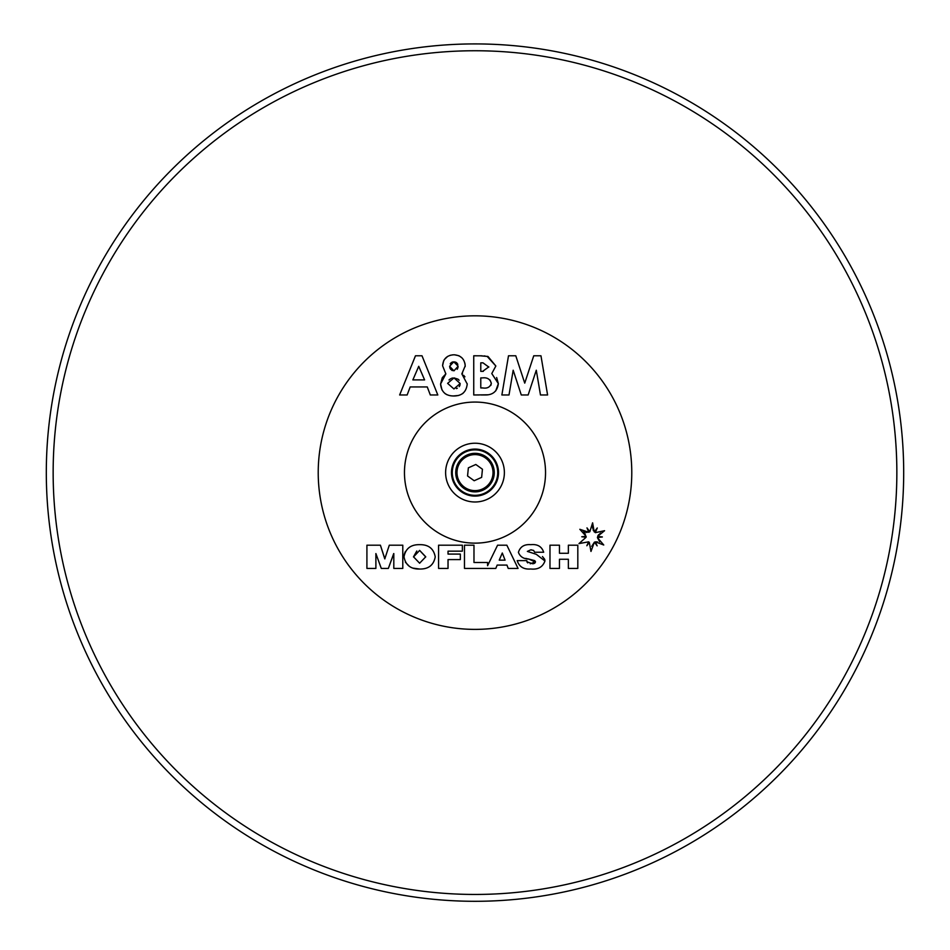 <?xml version="1.0" encoding="UTF-8"?>
<svg xmlns="http://www.w3.org/2000/svg" width="950" height="950" viewBox="0 0 950 950"><rect width="100%" height="100%" fill="white"/><g stroke="black" fill="none" stroke-linecap="round" stroke-linejoin="round"><path stroke-width="1.43" d="M475 901.301A428.699 428.699 0 0 0 846.26 258.257A428.699 428.699 0 0 0 103.74 258.257A428.699 428.699 0 0 0 475 901.301M464.479 551.071L464.479 545.193L473.979 545.193L473.979 562.495L487.576 562.495L487.576 565.725L490.129 560.476M495.045 550.406L497.586 545.193L506.849 545.193L518.047 568.421L508.214 568.421L506.944 565.084L497.171 565.084L495.805 568.421L464.479 568.421L464.479 562.899M509.651 551L512.442 556.795M480.356 568.421L464.479 568.421L464.479 545.193L473.979 545.193L473.979 562.495L475 562.495M475 629.387A156.786 156.786 0 0 0 610.779 394.214A156.786 156.786 0 0 0 339.221 394.214A156.786 156.786 0 0 0 475 629.387M464.479 562.471L464.479 554.467M544.742 559.526L544.944 560.987C542.735 567.102 537.997 569.763 530.741 568.991C523.652 569.561 519.139 566.77 517.204 560.619L526.739 560.619L527.654 562.887M526.941 561.818L532.819 563.778M530.266 563.801L535.491 561.747L534.743 560.631L528.022 558.885M532.997 563.754L533.983 563.504M534.399 563.326L535.064 562.851M535.456 562.079L528.865 559.063C523.557 558.944 520.077 556.712 518.415 552.342C520.161 546.701 524.293 544.148 530.836 544.671C537.522 544.006 541.797 546.523 543.673 552.247L534.696 552.247L533.567 550.406L530.741 549.848L527.357 551.404L536.287 554.313L544.944 560.987C542.723 567.102 537.985 569.774 530.741 568.991C523.676 569.561 519.163 566.782 517.204 560.619L526.739 560.619L527.072 562.163M527.202 558.719L525.706 558.374M531.715 549.896L530.741 549.848M542.45 556.534L544.671 559.301M404.011 556.854C405.555 548.566 410.768 544.504 419.627 544.671C428.462 544.492 433.663 548.554 435.231 556.854C433.746 565.119 428.533 569.181 419.627 569.038C410.768 569.204 405.567 565.143 404.011 556.854L404.344 554.123M404.356 554.076L405.353 551.546M419.627 544.671C428.486 544.504 433.687 548.566 435.231 556.854C433.687 565.143 428.486 569.204 419.627 569.038L413.369 568.183M409.343 566.342L405.353 562.163M518.178 385.486L521.277 394.974L528.141 394.974L528.877 392.766M512.584 373.742L513.178 370.227L517.726 384.109M510.055 388.787L510.601 385.534M526.122 378.919L524.732 383.123L515.791 355.787L508.499 355.787L501.873 394.974L509.01 394.974L513.178 370.227L521.277 394.974L528.141 394.974L536.287 370.227L537.439 377.043M508.499 355.787L506.92 365.085M506.647 366.759L506.16 369.621M505.875 371.319L502.716 390.034M521.823 374.217L521.241 372.424M539.719 390.497L540.479 394.974L547.592 394.974L540.966 355.787L533.746 355.787L527.036 376.129M547.473 394.238L546.107 386.163M545.751 384.037L544.647 377.518M537.771 378.979L538.508 383.325M539.149 387.161L539.505 389.262M529.993 389.346L530.326 388.372M532.119 382.909L532.404 382.031M535.099 373.849L536.287 370.227L540.479 394.974L547.592 394.974M495.734 390.889L498.358 383.634L491.779 373.564L495.853 366.011L487.041 356.274M485.082 356.001L484.061 355.918M482.077 355.822L473.741 355.787L473.741 356.63M481.116 394.974L484.761 394.974C492.777 395.176 497.301 391.4 498.358 383.634L496.636 377.518M473.741 391.792L473.741 394.974L487.991 394.796M473.741 355.787L473.741 394.974L479.239 394.974M473.741 364.04L473.741 366.641M462.116 374.074L462.519 373.041M465.168 366.593L465.144 364.978M467.186 384.631L467.198 383.681M464.93 376.817L463.612 375.298M453.423 395.972L458.589 395.473M462.377 393.763L463.137 393.181M442.272 377.744L440.586 384.002L441.988 389.939M444.944 393.526L446.868 394.701M450.502 395.746L451.428 395.865M451.488 395.865L452.711 395.948M443.591 361L442.593 365.774L445.859 373.884L442.367 377.589M452.639 354.861L450.039 355.348M447.711 356.369L444.446 359.444M444.386 359.539L443.864 360.43M465.096 364.468L464.859 363.078M462.009 357.912L459.361 355.989M458.767 355.704L454.551 354.813M454.29 354.801L453.957 354.789C446.975 355.181 443.187 358.839 442.593 365.774L445.859 373.884L440.586 384.002C441.322 392.029 445.799 396.019 453.993 395.984C461.985 395.889 466.391 391.899 467.21 384.002L461.843 373.884L465.203 365.881C464.621 358.969 460.869 355.276 453.957 354.789M435.326 394.974L437.819 394.974L434.067 385.676M433.639 384.619L432.202 381.045M431.348 378.931L422.002 355.787L415.471 355.787L399.641 394.974L407.146 394.974L410.186 386.935L410.875 386.935M429.376 392.504L430.314 394.974L431.68 394.974M433.283 394.974L434.067 394.974M423.427 386.935L427.262 386.935L430.314 394.974L437.819 394.974L422.002 355.787M414.96 357.081L411.968 364.468M407.111 376.485L406.244 378.634M405.163 381.294L401.434 390.545M375.891 553.565L375.891 568.421L366.914 568.421L366.914 545.193L380.404 545.193L384.774 558.873L389.298 545.193L402.788 545.193L402.788 568.421L393.811 568.421L393.811 553.565L388.348 568.421L381.294 568.421L375.891 553.565L375.891 568.421M438.579 568.421L438.579 545.193L462.365 545.193L462.365 551.166L448.032 551.166L448.032 554.076L460.346 554.076L460.346 559.586L448.032 559.586L448.032 568.421L438.579 568.421L438.579 551.083M549.979 568.421L549.979 545.193L559.467 545.193L559.467 553.28L568.361 553.28L568.361 545.193L577.814 545.193L577.814 568.421L568.361 568.421L568.361 559.253L559.467 559.253L559.467 568.421L549.979 568.421L549.979 545.193L559.467 545.193M595.199 542.972L594.439 542.117L590.983 551.368M587.468 544.742L587.812 543.911M587.86 543.816L588.656 541.832L578.989 543.59L586.114 537.249L581.756 536.774L586.162 536.346L579.832 529.293L581.827 530.504M585.366 534.221L584.535 533.152M584.511 533.128L583.312 531.941M581.863 530.741L579.832 529.293L588.846 532.297L588.43 530.943M584.131 531.656L585.247 532.071M585.473 532.143L586.981 532.463M587.836 529.518L587.064 528.022M588.656 530.409L589.831 531.763L592.61 522.832L592.562 524.994M592.562 525.243L592.586 526.158M592.598 526.407L592.681 527.452M592.693 527.582L592.836 528.604M593.144 529.886L593.453 530.717M588.846 532.297L586.981 527.879L589.831 531.763L592.61 522.832L594.249 531.941L595.104 531.038M595.175 530.967L595.959 529.957M596.434 529.281L596.149 530.219M595.638 531.466L595.294 532.665L604.568 530.706L602.49 531.846M600.638 533.045L599.83 533.651M598.892 534.494L598.239 535.266M598.168 535.361L597.645 536.37L599.996 536.833M598.025 537.379L597.396 537.569L599.759 541.904M594.249 531.941L597.277 527.974L595.294 532.665L604.568 530.706L597.645 536.37L602.371 536.964L597.396 537.569L603.749 545.003L601.825 543.851M597.609 542.011L596.553 541.821M603.749 545.003L595.365 541.832L597.134 545.846L595.911 543.946M597.134 545.846L594.439 542.117L591.707 546.345M475 501.992A29.391 29.391 0 0 0 500.448 457.912A29.391 29.391 0 0 0 449.552 457.912A29.391 29.391 0 0 0 475 501.992M399.641 394.974L407.146 394.974L410.186 386.935L427.262 386.935M418.736 366.308L424.603 379.905L412.858 379.905L418.736 366.308M424.603 379.905L412.858 379.905M453.91 370.868L449.635 366.272L453.779 361.819L458.173 366.213L453.91 370.868M447.616 383.372L454.005 377.898L460.18 383.527L453.922 388.954L447.616 383.372L453.922 388.954M453.779 361.819L455.466 362.128M455.549 362.152L456.475 362.639M456.689 362.793L457.829 364.349M458.019 367.448L457.211 369.289M452.426 370.607L451.772 370.286M450.799 369.479L449.968 368.077M449.932 367.971L449.635 366.272M450.241 363.814L450.739 363.137M450.751 363.126L452.105 362.152M452.129 362.14L452.782 361.926M460.085 384.572L459.931 385.237M459.717 385.795L459.183 386.674M457.306 388.229L456.428 388.598M448.982 379.976L450.609 378.706M451.701 378.242L452.723 378.005M454.005 377.898L458.019 379.181M458.327 379.43L459.111 380.261M491.779 373.564L495.853 366.011L488.015 356.488L480.023 355.787M488.811 366.878L482.647 371.367L480.783 371.367L480.783 362.829L482.98 362.829L488.811 367.092M480.783 387.944L480.783 377.898L482.457 377.898C487.219 377.316 490.176 379.133 491.328 383.361C490.117 387.137 487.279 388.657 482.802 387.944L480.783 387.944M483.324 371.355L482.647 371.367M490.022 380L491.328 383.361L490.877 385.356M533.746 355.787L524.732 383.123M501.873 394.974L509.01 394.974M413.511 556.973L419.627 550.406L425.742 556.807L419.627 563.207L413.511 556.807L416.801 551M419.627 550.406L425.731 556.973M518.415 552.342C520.184 546.689 524.329 544.136 530.836 544.671C537.474 543.982 541.749 546.499 543.673 552.247M534.696 552.247L533.567 550.406M527.357 551.404L536.287 554.313M487.576 565.725L497.586 545.193M473.979 562.495L487.576 562.495M499.237 560.144L502.289 552.995L505.067 560.144L499.237 560.144M366.914 545.193L380.404 545.193L384.869 558.873M389.298 545.193L402.788 545.193L402.788 568.421M393.716 553.565L388.348 568.421M448.032 554.076L460.346 554.076M438.579 545.193L462.365 545.193M559.467 553.28L568.361 553.28L568.361 545.193L577.814 545.193M568.361 568.421L568.361 559.253M590.983 551.451L589.297 542.343L586.839 545.751L588.656 541.832L578.989 543.59L586.114 537.249M581.756 536.774L586.162 536.346M492.896 474.668A18.014 18.014 0 0 1 464.265 487.065A18.014 18.014 0 0 1 467.839 456.083A18.014 18.014 0 0 1 492.896 474.668M468.362 467.839L475.819 464.479L482.446 469.241L481.638 477.375L474.181 480.736L467.554 475.962L468.362 467.839M498.358 475.309A23.512 23.512 0 0 1 460.988 491.483A23.512 23.512 0 0 1 465.654 451.024A23.512 23.512 0 0 1 498.358 475.309A23.512 23.512 0 0 1 460.988 491.483A23.512 23.512 0 0 1 465.654 451.024A23.512 23.512 0 0 1 498.358 475.309M475 894.449A421.848 421.848 0 0 0 840.334 261.678A421.848 421.848 0 0 0 109.666 261.678A421.848 421.848 0 0 0 475 894.449M475 543.139A70.537 70.537 0 0 0 536.085 437.332A70.537 70.537 0 0 0 413.915 437.332A70.537 70.537 0 0 0 475 543.139M493.406 474.727A18.525 18.525 0 0 0 467.637 455.608A18.525 18.525 0 0 0 463.956 487.481A18.525 18.525 0 0 0 493.406 474.727M494.142 474.822A19.273 19.273 0 0 1 463.517 488.086A19.273 19.273 0 0 1 467.341 454.919A19.273 19.273 0 0 1 494.142 474.822M497.574 475.214A22.729 22.729 0 0 0 465.975 451.749A22.729 22.729 0 0 0 461.451 490.853A22.729 22.729 0 0 0 497.574 475.214"/></g></svg>
